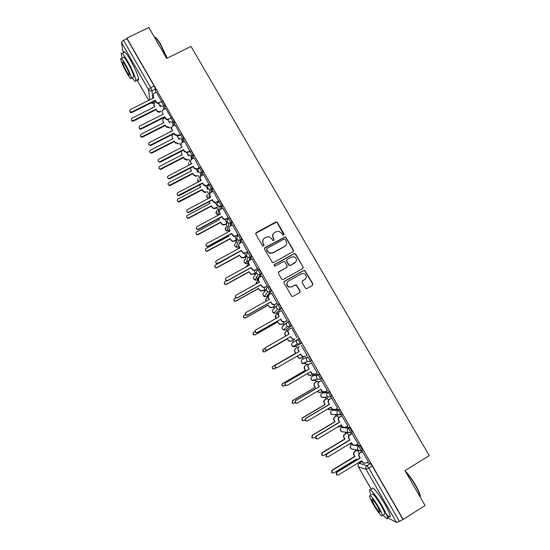 <?xml version="1.0" encoding="UTF-8"?>
<svg xmlns="http://www.w3.org/2000/svg" width="550" height="550" viewBox="0 0 550 550"><rect width="100%" height="100%" fill="white"/><g stroke="black" fill="none" stroke-linecap="round" stroke-linejoin="round"><path stroke-width="0.82" d="M283.649 235.056L283.965 233.894L277.372 222.53L276.533 221.925L275.681 222.042L256.293 232.581L255.833 234.245L262.419 245.685L263.615 246.022L263.938 244.853L263.086 243.375C262.089 241.168 262.577 239.394 264.557 238.04L266.173 237.153L269.177 236.823L271.611 238.707L272.993 240.597L273.659 240.529L273.976 239.36L273.123 237.882C272.126 235.689 272.614 233.915 274.581 232.567L276.189 231.688L279.049 231.33L281.614 233.241L282.466 234.712L283.649 235.056M283.889 234.864L277.234 222.812L276.396 222.207L255.709 233.324M263.897 245.774L263.086 243.375M273.914 240.309L273.123 237.882M332.846 409.606L331.726 410.279L338.181 410.334C339.295 411.331 340.202 412.803 340.897 414.741L337.934 414.707L337.281 413.951C336.621 412.479 336.923 411.276 338.181 410.334L339.398 409.612L335.081 409.599M331.512 396.378L331.863 396.172C331.162 394.206 330.268 392.741 329.168 391.793L323.07 392.542M321.2 378.689L321.661 378.414C320.959 376.42 320.066 374.969 318.993 374.062L313.342 375.54M256.548 277.083L256.85 277.647M246.964 260.329L247.431 261.216M218.343 209.798L218.632 210.746M305.319 288.007L305.917 288.544L307.024 288.489L312.441 285.436L312.888 283.745L304.796 270.394L303.765 270.469L284.377 281.304L283.924 282.996L291.892 296.388L293.054 296.354L299.647 292.641L300.094 290.943L296.312 284.907L295.206 284.962L291.94 286.791L288.922 286.907C286.413 285.017 286.303 283.037 288.578 280.968L301.345 273.831L304.143 273.639C306.831 275.461 307.017 277.461 304.707 279.634L302.582 280.823L302.136 282.514L305.319 288.007M126.858 38.108L148.803 27.5L166.678 58.424L191.015 46.441L429.254 455.586L404.938 470.676L425.088 505.546L403.15 519.413L126.858 38.108L126.94 38.658L123.509 40.315L150.686 87.711L151.993 90.771L152.769 98.368M292.937 251.804L293.384 250.133L286.034 237.456L285.251 236.864L264.949 247.603L264.488 249.274L272.491 262.584L273.549 262.515L292.937 251.804M295.728 254.169L303.112 266.901L302.672 268.579L283.278 279.4L282.171 279.448L281.572 278.912L278.403 273.419L278.864 271.734L286.749 267.355L287.196 265.671L284.433 261.484L283.401 261.566L275.192 266.111L274.443 266.159L274.319 264.591L294.03 253.688L295.006 253.591L303.112 266.901M367.029 462.591L370.363 463.567L366.939 465.671L368.851 468.181L399.369 521.414L396.481 522.459L387.606 517.708M170.466 127.263L171.896 129.759M179.623 143.241L181.019 145.681M188.815 159.287L190.176 161.666M198.048 175.402L199.375 177.719M207.322 191.593L208.615 193.841M216.645 207.852L217.896 210.038M226.002 224.18L227.212 226.298M235.4 240.584L236.156 241.911M236.211 242.007L236.576 242.633M244.839 257.063L245.609 258.411M247.273 261.305L248.043 262.653M248.339 263.161L248.531 263.505M254.327 273.618L255.111 274.979M256.685 277.736L257.551 279.242M257.785 279.654L258.328 280.603M263.856 290.242L264.646 291.631M267.279 296.216L267.905 297.309M273.419 306.941L274.23 308.351M276.808 312.854L277.509 314.077M283.037 323.716L283.855 325.153M286.385 329.567L287.162 330.914M292.689 340.567L293.528 342.024M295.336 345.194L296.849 347.827M302.404 357.521L303.188 358.889M305.202 362.409L306.57 364.788M312.166 374.557L312.881 375.808M315.123 379.72L316.332 381.824M321.97 391.669L322.623 392.803M325.091 397.114L326.136 398.936M327.772 408.925L330.859 409.434L331.829 408.856L332.406 409.881M335.115 414.604L335.988 416.13M341.983 426.594L342.231 427.027M345.187 432.183L345.881 433.4M355.307 449.845L355.822 450.752M403.15 519.413L399.369 521.414M126.94 38.658L154.124 86.006L155.416 89.066L155.726 92.448M123.296 53.041L121.474 42.474L123.509 40.315M161.755 101.585L156.351 92.139M171.146 117.831L165.729 108.474M180.551 134.812L175.141 124.891M190.018 151.312L184.601 141.377M199.533 167.887L194.102 157.946M209.083 184.532L203.644 174.584M218.68 201.259L213.235 191.297M218.838 206.772L219.367 206.498M228.319 218.061L222.86 208.093M238.006 234.939L232.533 224.964M247.734 251.9L242.248 241.911M257.51 268.929L252.003 258.94M255.372 273.034L254.244 270.497M267.327 286.048L261.8 276.052M264.901 289.657L264.069 287.623M277.193 303.236L271.624 293.253M274.471 306.35L273.928 304.831M287.107 320.512L281.462 310.551M284.082 323.118L283.841 322.121M297.062 337.865L291.61 327.752M293.741 339.962L293.796 339.488M307.079 355.321L301.352 345.338M298.299 347.346L297.901 347.222M317.185 372.852L311.376 362.808M308.323 364.829L307.615 364.176M327.381 390.438L321.447 380.359M318.395 382.394L317.377 381.205M337.583 408.127L331.561 397.987M328.508 400.049L327.188 398.317M347.813 425.913L341.729 415.704M338.676 417.78L337.033 415.504M358.091 443.788L351.938 433.496M368.411 461.746L362.203 451.378M356.476 444.771L359.996 445.5L362.526 450.092M345.868 427.089L349.669 427.515L352.151 432.094M339.398 409.612C340.519 410.603 341.419 412.074 342.114 414.013L341.818 414.184M302.514 359.281L307.649 357.115C308.694 357.981 309.574 359.425 310.296 361.453L307.519 361.515L306.728 360.656C306.082 359.212 306.384 358.029 307.649 357.115L302.514 359.281C301.304 360.154 301.008 361.288 301.634 362.677L302.383 363.502L304.996 363.612M287.547 322.039L288.743 321.358C289.754 322.135 290.62 323.565 291.349 325.655L285.697 329.966M277.578 304.618L278.754 303.957C279.737 304.686 280.603 306.116 281.346 308.241L276.107 313.252M267.651 287.279L268.812 286.632C269.775 287.32 270.634 288.743 271.384 290.902L267.768 295.941L266.558 296.622M257.771 270.022L258.913 269.39C259.854 270.036 260.707 271.459 261.47 273.646L259.407 277.386M249.067 252.223C249.982 252.835 250.827 254.251 251.597 256.472L250.106 259.985M239.257 235.146C240.157 235.709 240.996 237.119 241.78 239.381L240.673 242.77M229.501 218.137C230.374 218.659 231.213 220.069 232.004 222.365L231.186 225.692M219.787 201.211C220.639 201.692 221.471 203.101 222.276 205.432L221.684 208.725M210.114 184.36C210.946 184.8 211.771 186.209 212.589 188.581L212.183 191.854M200.489 167.592C201.3 167.991 202.118 169.393 202.95 171.806L202.702 175.079M190.905 150.892C191.696 151.25 192.514 152.653 193.359 155.107L193.242 158.386M181.363 134.276C182.133 134.592 182.951 135.994 183.803 138.49L183.817 141.783M171.868 117.728C172.618 118.009 173.429 119.412 174.302 121.942L174.419 125.262M161.418 101.757L162.415 101.255C163.151 101.502 163.955 102.912 164.835 105.476L165.055 108.817M160.325 106.659L158.489 103.448M315.507 379.631L315.865 379.871M310.255 361.625L311.513 360.745C310.798 358.717 309.911 357.273 308.859 356.414M297.564 339.543C296.299 340.45 295.996 341.619 296.643 343.062L297.488 343.956L300.142 344.039L301.407 343.159C300.685 341.103 299.812 339.666 298.781 338.841L297.564 339.543C298.588 340.361 299.461 341.804 300.19 343.86L295.329 346.748L292.779 346.665L291.974 345.806C291.356 344.424 291.651 343.303 292.861 342.437L297.433 339.618M402.806 519.241L372.281 466.07L370.363 463.567M169.737 123.069L167.867 119.811M179.19 139.556L177.292 136.256M188.684 156.124L186.759 152.769M198.22 172.762L196.006 168.898M207.804 189.475L205.824 186.024M217.429 206.264L215.421 202.764M227.095 223.135L225.06 219.581M236.603 239.718L234.747 236.472M246.063 256.218L244.475 253.447M348.886 435.593L347.256 432.754M359.15 453.496L357.335 450.333M272.938 234.327L272.986 238.143M262.852 239.924L262.962 243.623M293.253 251.549L293.226 250.374L285.883 237.717L285.099 237.126L264.392 248.249M285.216 239.463L284.034 239.119L267.011 248.456L266.688 249.631L267.589 251.192L269.796 253.014L273.041 252.746L284.68 246.345C286.639 244.991 287.121 243.217 286.117 241.017L285.216 239.463M266.613 248.937L266.688 249.631M286.007 245.128L284.529 246.593L272.91 252.986L269.665 253.248L267.465 251.433L266.564 249.872M302.906 268.407L302.933 267.114M287.059 267.107L278.382 272.216M295.563 254.403L294.841 253.825L293.865 253.921L273.948 265.004M294.896 262.824C297.248 260.583 297.014 258.582 294.202 256.809L291.555 257.049L287.066 259.538L286.612 261.216L289.376 265.396L290.407 265.32L295.811 262.068M286.584 260.026L286.612 261.216M294.731 263.044L290.249 265.54L289.211 265.616L286.461 261.436M305.394 279.118L302.204 281.16M287.567 281.854C286.234 283.965 286.632 285.711 288.764 287.093L291.94 286.791M299.819 292.524L299.915 291.122L296.141 285.099L295.041 285.147L291.775 286.976M312.586 285.34L312.689 283.938L304.618 270.607L303.586 270.683L283.938 281.717M160.731 111.671L160.181 111.946C158.819 112.475 157.719 112.152 156.881 110.983L156.069 109.106L156.833 110.426C157.664 111.602 158.771 111.925 160.132 111.396L160.683 111.114M155.877 101.86L154.674 102.486L153.972 105.435L154.729 106.762L131.863 118.257C130.914 119.852 131.409 120.608 133.354 120.526L156.069 109.106M156.124 109.663L133.451 121.069C132.268 121.399 131.574 120.986 131.374 119.831M154.522 106.865L153.732 104.83M156.392 92.118L153.794 93.438L153.072 96.47L153.849 97.831L130.295 109.615C129.319 111.258 129.834 112.035 131.835 111.953L155.231 100.238L156.014 101.599C156.874 102.809 158.008 103.139 159.411 102.596L159.459 103.18C158.056 103.723 156.929 103.393 156.062 102.19L155.286 100.829L131.931 112.523C130.708 112.86 129.999 112.434 129.793 111.244M153.629 97.941L152.824 95.858M161.741 101.427L159.411 102.596M155.231 100.238L155.286 100.829M165.227 125.572L165.192 125.042L165.956 126.369L169.262 127.332L169.297 127.861L165.99 126.899L165.227 125.572L142.464 137.122C141.302 137.383 140.642 136.95 140.47 135.829M164.986 117.755L164.051 118.229C162.828 119.006 162.504 120.051 163.082 121.358L163.845 122.684L141.123 134.2C139.975 135.733 140.394 136.537 142.381 136.613L165.192 125.042M163.639 122.787L163.082 121.358M174.377 141.549L174.357 141.047L175.12 142.381L178.434 143.344L178.447 143.839L175.141 142.883L174.377 141.549L151.697 153.168L149.607 151.896M174.137 133.726L173.202 134.2C171.978 134.984 171.655 136.036 172.239 137.349L173.002 138.683L150.281 150.301C149.132 151.69 149.476 152.522 151.319 152.804L174.357 141.047M172.796 138.786L172.239 137.349M165.77 108.453L163.446 109.629C162.181 110.426 161.851 111.492 162.449 112.839L163.233 114.208L139.831 126.019C138.648 127.593 139.074 128.418 141.123 128.494L164.622 116.627L165.406 117.996C166.196 119.137 167.269 119.494 168.623 119.075L168.651 119.632C167.303 120.051 166.231 119.694 165.44 118.552L164.656 117.184L141.213 129.037C140.016 129.305 139.329 128.858 139.157 127.703M163.013 114.317L162.449 112.839M171.139 117.81L168.816 118.986M164.622 116.627L164.656 117.184M175.189 124.871L172.865 126.053C171.6 126.858 171.27 127.93 171.875 129.284L172.659 130.653L149.256 142.581C148.074 144.011 148.431 144.863 150.329 145.152L174.054 133.086L174.845 134.461L178.255 135.451L178.269 135.981L174.859 134.991L174.075 133.616L150.714 145.544L148.569 144.224M172.439 130.769L171.875 129.284M180.434 134.874L178.269 135.981M180.579 134.262L178.255 135.451M174.054 133.086L174.075 133.616M154.956 37.318C156.221 37.661 158.235 40.184 160.992 44.866L167.193 58.162M166.946 58.286L160.655 44.866C157.719 39.889 155.623 37.304 154.364 37.118M132.137 77.653C134.722 81.448 135.981 82.383 135.919 80.458C135.101 76.209 132.309 69.74 127.524 61.057C123.379 54.037 121.261 51.714 121.186 54.072L122.341 58.252M137.466 79.695C138.318 80.438 138.703 80.245 138.627 79.124C137.844 74.855 135.066 68.386 130.288 59.709C126.136 52.697 124.004 50.38 123.901 52.752M123.255 57.812C123.31 56.114 124.836 57.791 127.82 62.844C131.257 69.08 133.265 73.741 133.856 76.808L133.045 77.213M126.816 72.964C129.786 78.017 131.306 79.709 131.361 78.038C130.749 74.979 128.728 70.324 125.29 64.082C122.306 59.029 120.794 57.344 120.752 59.029C121.385 62.143 123.406 66.791 126.816 72.964M125.565 65.698C123.647 62.439 122.671 61.352 122.643 62.439C123.049 64.439 124.348 67.43 126.548 71.417C128.466 74.676 129.442 75.763 129.477 74.69C129.085 72.71 127.779 69.713 125.565 65.698M405.158 471.054C408.299 474.018 411.757 478.686 415.539 485.066C418.055 489.466 419.616 492.91 420.228 495.399L420.303 497.262L420.131 495.894C419.506 493.343 417.897 489.816 415.319 485.306C411.929 479.545 408.684 475.049 405.598 471.817M383.164 515.061C386.127 518.691 387.571 519.599 387.489 517.777C387.131 515.57 385.364 511.658 382.188 506.034C376.214 495.474 368.775 486.599 369.476 490.683L370.968 495.062M386.155 513.748C388.939 517.062 390.301 517.832 390.225 516.058C389.888 513.837 388.128 509.926 384.952 504.302C378.978 493.756 371.498 484.914 372.164 489.012M371.958 494.45C372.618 492.876 375.671 496.561 381.116 505.505C383.398 509.547 384.67 512.366 384.924 513.954L384.161 514.436M373.285 504.412C378.654 513.288 381.693 517 382.415 515.536C382.147 513.947 380.868 511.136 378.586 507.086C373.147 498.135 370.109 494.436 369.469 495.99C369.744 497.585 371.016 500.397 373.285 504.412M377.616 506.598C374.124 500.844 372.164 498.458 371.745 499.448L374.206 504.879C377.671 510.606 379.631 512.992 380.084 512.043L377.616 506.598M183.562 157.596L183.556 157.121L184.326 158.462L186.849 159.679L187.646 159.424L187.639 159.892L186.842 160.146L184.326 158.936L183.562 157.596L160.875 169.324L160.346 169.476L158.792 168.025M181.383 151.229L181.431 153.402L182.201 154.749L159.472 166.478C158.345 167.736 158.62 168.589 160.297 169.029L183.556 157.121M181.995 154.853L181.431 153.402M192.789 173.711L193.572 174.618L195.814 175.856L196.9 175.574L196.879 176.014L195.793 176.296L193.559 175.058L192.789 173.711L170.101 185.549L169.373 185.714L168.011 184.222M190.383 168.087L191.434 170.885L168.706 182.724C167.606 183.872 167.819 184.731 169.345 185.288L192.803 173.271M191.228 170.988L190.664 169.537M202.056 189.901L204.854 192.081L206.195 191.799L206.154 192.211L204.813 192.486L202.826 191.256L202.056 189.901L179.369 201.85L178.468 202.001L177.272 200.489M199.65 184.896L200.716 187.089L177.987 199.045C176.907 200.104 177.066 200.956 178.461 201.609L202.084 189.489M200.509 187.199L199.939 185.735M184.649 141.357L182.325 142.546C181.067 143.364 180.737 144.444 181.342 145.798L182.133 147.18L158.723 159.225C157.561 160.517 157.843 161.391 159.576 161.844L183.528 149.621L184.319 151.002L186.917 152.254L187.742 151.993L187.736 152.494L186.911 152.749L184.319 151.504L183.535 150.123L160.174 162.161L159.624 162.326L158.022 160.82M181.913 147.297L181.342 145.798M189.695 151.484L187.736 152.494M190.066 150.796L187.742 151.993M183.528 149.621L183.535 150.123M194.15 157.919L191.826 159.122C190.568 159.94 190.238 161.033 190.85 162.394L191.641 163.783L168.231 175.938C167.097 177.121 167.317 178.001 168.891 178.578L193.05 166.238L193.847 167.626L196.151 168.898L197.271 168.609L197.244 169.077L196.13 169.366L193.827 168.094L193.029 166.705L169.668 178.86L168.919 179.025L167.516 177.492M191.421 163.893L190.85 162.394M199.581 167.86L197.244 169.077M199.595 167.399L197.271 168.609M193.05 166.238L193.029 166.705M203.699 174.556L201.376 175.773C200.117 176.598 199.788 177.698 200.399 179.066L201.197 180.455L177.788 192.734C176.681 193.82 176.846 194.7 178.276 195.374L202.613 182.923L203.411 184.319L205.459 185.591L206.841 185.302L206.8 185.742L205.418 186.024L203.376 184.752L202.579 183.363L179.211 195.635L178.289 195.786L177.059 194.226M200.977 180.572L200.399 179.066M209.137 184.504L206.8 185.742M209.165 184.078L206.841 185.302M202.613 182.923L202.579 183.363M217.222 207.542L213.909 208.732L212.142 207.522L211.413 205.776L212.19 207.137L213.964 208.354L217.284 207.157M209.11 201.712L210.038 203.369L187.303 215.435C186.258 216.425 186.367 217.271 187.639 217.986L188.678 217.862L211.413 205.776M211.365 206.161L188.671 218.226L187.633 218.35L186.581 216.81M209.825 203.479L209.254 202.015M213.29 191.269L210.966 192.5C209.708 193.332 209.385 194.439 209.997 195.814L210.801 197.209L187.385 209.605C186.306 210.623 186.423 211.496 187.736 212.224L188.808 212.101L212.218 199.684L213.022 201.087L214.844 202.338L216.459 202.07L216.397 202.476L214.782 202.737L212.967 201.492L212.163 200.097L188.794 212.486L187.729 212.609L186.643 211.021M210.581 197.326L209.997 195.814M218.742 201.231L216.397 202.476M218.783 200.839L216.459 202.07M212.218 199.684L212.163 200.097M226.978 223.657L224.826 224.812L223.066 225.032L221.492 223.857L220.777 222.138L221.561 223.506L223.142 224.682L224.902 224.462L227.061 223.307M218.721 218.549L219.395 219.725L196.666 231.901C195.642 232.829 195.718 233.674 196.893 234.431L198.048 234.334L220.777 222.138M220.708 222.496L198.021 234.671L196.866 234.761L195.938 233.193M219.189 219.835L218.563 218.632M222.929 208.058L220.598 209.296C219.34 210.141 219.017 211.255 219.636 212.637L220.44 214.039L197.031 226.559C195.979 227.508 196.054 228.374 197.264 229.157L198.454 229.061L221.87 216.528L222.674 217.938L224.304 219.147L226.119 218.921L224.221 219.519L222.599 218.309L221.794 216.899L198.426 229.412L197.237 229.508L196.281 227.886M219.766 213.359L219.56 214.486L220.213 214.143L219.636 212.637M228.387 218.027L226.036 219.292M228.442 217.669L226.119 218.921M221.87 216.528L221.794 216.899M236.521 239.979L234.224 241.223L232.299 241.402L230.099 238.899L232.389 241.086L234.321 240.9L236.583 239.676M229.879 231.007L228.491 231.832M228.401 235.448L228.8 236.149L206.064 248.442C205.067 249.322 205.116 250.161 206.202 250.944L207.453 250.889L230.189 238.576M230.099 238.899L207.412 251.192L206.161 251.247L205.336 249.631M228.594 236.259L228.188 235.558M232.602 224.923L230.278 226.181C229.02 227.026 228.704 228.147 229.322 229.536L230.134 230.945L206.718 243.581C205.693 244.489 205.741 245.348 206.855 246.159L208.147 246.097L231.564 233.447L233.833 236.026L235.819 235.84L233.736 236.363L231.474 233.791L208.099 246.421L206.814 246.482L205.968 244.812M229.914 231.062L229.322 229.536M238.081 234.898L235.723 236.177M238.15 234.582L235.819 235.84M231.564 233.447L231.474 233.791M245.974 256.444L243.671 257.702L241.594 257.84L239.532 255.379L241.704 257.551L243.781 257.421L246.042 256.183M239.312 247.479L237.242 249.356M238.116 252.429L215.511 265.059C214.534 265.904 214.555 266.729 215.572 267.541L216.906 267.513L239.642 255.083M239.532 255.379L216.844 267.781L215.511 267.809L214.789 266.124M242.33 241.869L239.999 243.134C238.741 243.994 238.425 245.114 239.051 246.51L239.862 247.933L216.446 260.693C215.449 261.559 215.469 262.412 216.514 263.244L217.889 263.216L241.306 250.442L243.43 252.979L245.568 252.842L243.313 253.289L241.189 250.752L217.821 263.505L216.452 263.532L215.703 261.8M239.642 248.05L238.941 246.833L238.796 244.681M247.823 251.852L245.451 253.151M247.899 251.57L245.568 252.842M255.475 272.979L253.151 274.264L250.958 274.354L249.012 271.934L251.082 274.099L253.282 274.003L255.544 272.759M248.792 264.021L247.857 264.536L246.613 266.661M226.648 280.837L224.991 281.744C224.042 282.562 224.042 283.381 224.998 284.206L226.394 284.212L249.136 271.673M249.012 271.934L226.318 284.453L224.923 284.446L224.297 282.673M246.503 266.716L246.758 265.815M265.024 289.589L262.68 290.895L260.377 290.943L258.528 288.558L260.521 290.716L262.831 290.668L265.086 289.41M258.335 280.624L257.379 281.153L256.231 283.931M235.792 297.804L234.52 298.506C233.592 299.303 233.571 300.114 234.479 300.953L235.929 300.988L258.672 288.331M258.528 288.558L235.833 301.194L234.383 301.159L233.881 299.269M256.059 284.027L256.389 282.191M274.643 306.254L272.25 307.601L269.851 307.601L268.091 305.257L270.016 307.409L272.415 307.409L274.677 306.137M268.029 297.241L266.942 297.846C265.719 298.705 265.416 299.819 266.035 301.194L266.014 301.214M245.252 314.696L244.097 315.349C243.176 316.119 243.148 316.931 244.008 317.776L245.513 317.838L268.249 305.058M268.091 305.257L245.396 318.01L243.897 317.948L243.54 315.92M265.836 301.317L266.104 298.629M284.329 322.981L281.861 324.383L279.386 324.349L277.688 322.039L279.565 324.184L282.047 324.218L284.309 322.933M277.908 313.851L276.547 314.621C275.33 315.48 275.028 316.601 275.646 317.982L275.956 318.519M254.959 331.554L253.708 332.262C252.808 333.018 252.766 333.822 253.591 334.675L255.131 334.764L277.867 321.867M277.688 322.039L254.994 334.909L253.461 334.819L253.289 332.626M275.743 318.636L275.921 315.129M293.989 339.824L291.514 341.241L288.97 341.165L287.334 338.889L289.169 341.034L291.72 341.11L293.982 339.811M288.049 330.406L286.199 331.464C284.976 332.331 284.68 333.465 285.299 334.847L285.911 335.919M264.969 348.343L263.368 349.257C262.481 349.999 262.426 350.797 263.223 351.656L264.798 351.766L287.533 338.752M287.334 338.889L264.639 351.876L263.072 351.773L263.141 349.415M285.704 336.036L285.106 334.991C284.508 333.699 284.749 332.613 285.835 331.719M301.084 358.243L298.602 358.064L297.192 356.104M297.399 355.987L298.822 357.967L301.441 358.071L303.38 356.95M274.285 368.954L272.731 368.796C271.961 367.936 272.023 367.139 272.903 366.41L295.597 353.313L294.786 351.904C294.161 350.508 294.456 349.381 295.68 348.501L295.893 348.384C294.669 349.264 294.374 350.398 294.999 351.794L295.811 353.21L273.075 366.328C272.195 367.056 272.133 367.854 272.896 368.72L274.505 368.851L276.183 367.881M252.099 258.892L249.769 260.171C248.511 261.03 248.194 262.164 248.827 263.567L249.638 264.99L226.222 277.874C225.246 278.712 225.246 279.558 226.229 280.411L227.673 280.418L251.089 267.513L253.096 270.016L255.365 269.919L252.959 270.291L250.958 267.795L227.583 280.672L226.146 280.665L225.507 278.836M249.418 265.114L248.696 263.856L248.634 261.491M257.613 268.874L255.228 270.194M257.689 268.641L255.365 269.919M261.91 275.99L259.586 277.282C258.328 278.156 258.012 279.297 258.644 280.706L259.462 282.136L236.046 295.144C235.084 295.955 235.07 296.794 235.998 297.653L237.497 297.694L260.913 284.666L262.824 287.127L265.203 287.079L262.673 287.368L260.769 284.914L237.394 297.914L235.902 297.873L235.379 295.928M259.243 282.26L258.5 280.954L258.562 278.355M267.458 285.972L265.045 287.32M267.527 285.787L265.203 287.079M271.769 293.171L269.445 294.477C268.187 295.357 267.871 296.505 268.51 297.914L269.335 299.358L245.912 312.489C244.97 313.28 244.936 314.112 245.829 314.985L247.376 315.054L270.793 301.902L272.614 304.322L275.089 304.315L272.442 304.528L270.621 302.115L247.246 315.239L245.706 315.171L245.341 313.074M269.115 299.482L268.345 298.134L268.579 295.281M277.372 303.139L274.911 304.521M277.413 303.009L275.089 304.315M281.676 310.434L279.345 311.747C278.087 312.634 277.778 313.789 278.417 315.212L279.249 316.656L255.826 329.911C254.897 330.694 254.856 331.519 255.709 332.399L257.297 332.489L280.713 319.213L282.459 321.599L285.017 321.633L282.267 321.771L280.521 319.392L257.153 332.64L255.564 332.551L255.393 330.289M279.029 316.779L278.231 315.397L278.699 312.276M287.368 320.361L284.817 321.812M287.341 320.313L285.017 321.633M291.624 327.772L289.3 329.099C288.042 329.993 287.732 331.155 288.372 332.585L289.204 334.036L265.788 347.421C264.866 348.184 264.818 349.009 265.636 349.896L267.259 350.013L290.682 336.607L292.366 338.958L294.993 339.034L292.153 339.096L290.469 336.751L267.094 350.13L265.471 350.013C264.681 349.174 264.708 348.363 265.554 347.593M288.984 334.166L288.173 332.736C287.554 331.409 287.801 330.282 288.915 329.368M299.214 351.498L298.155 350.157C297.509 348.728 297.811 347.559 299.069 346.658L299.296 346.534C298.038 347.435 297.729 348.604 298.375 350.041L299.214 351.498L275.798 365.014C274.89 365.764 274.828 366.589 275.619 367.482L277.276 367.613L300.692 354.083L302.321 356.4L305.016 356.517L307.347 355.169M304.645 356.689L302.087 356.503L300.472 354.207M277.049 367.723L275.433 367.565C274.649 366.671 274.711 365.853 275.612 365.097L298.987 351.615M310.482 375.396L308.289 375.038L307.251 373.677M307.457 373.56L308.529 374.976L311.204 375.114L312.613 374.296M307.89 364.072L305.628 365.386C304.411 366.266 304.116 367.414 304.741 368.809L305.559 370.232L282.817 383.474C281.951 384.196 281.882 384.993 282.624 385.859L284.261 386.011L285.539 385.261M283.766 386.183L282.439 385.908C281.696 385.041 281.758 384.244 282.631 383.522L305.326 370.308L304.507 368.892C303.882 367.489 304.178 366.348 305.394 365.468L305.628 365.386M307.863 364.031L305.394 365.468M311.664 362.697L309.334 364.045C308.082 364.959 307.78 366.135 308.426 367.579L309.018 369.126L308.179 367.661C307.532 366.224 307.835 365.049 309.086 364.134L311.637 362.656M314.346 374.364L312.077 374L310.53 371.766M286.825 385.481L285.45 385.192C284.687 384.299 284.749 383.481 285.649 382.738L309.018 369.126M309.265 369.043L285.849 382.683C284.955 383.433 284.886 384.251 285.649 385.144L287.334 385.296L310.75 371.635L312.331 373.931L315.088 374.076L317.412 372.714M317.57 391.215L318.285 392.067L321.007 392.239L322.128 391.579L320.643 389.407M317.666 381.136L315.411 382.463C314.188 383.35 313.899 384.505 314.531 385.908L315.349 387.337L292.614 400.703L292.401 403.081L294.058 403.246L295.219 402.566M319.942 392.569L318.031 392.095L317.364 391.339M293.308 403.439L292.188 403.095L292.401 400.716L315.095 387.379L314.277 385.956C313.644 384.546 313.94 383.405 315.157 382.511L315.411 382.463M317.556 381.102L315.157 382.511M321.757 380.277L319.426 381.645C318.175 382.566 317.873 383.749 318.526 385.199L319.364 386.671L318.257 385.248C317.604 383.797 317.907 382.614 319.158 381.7L321.633 380.249M324.101 392.061L322.128 391.579L325.208 391.717L327.532 390.349M296.67 403.267L295.515 402.909C294.772 402.016 294.841 401.197 295.728 400.462L319.096 386.719M319.364 386.671L295.948 400.441C295.061 401.177 294.993 402.002 295.735 402.896L297.447 403.067L320.863 389.276L322.403 391.545M327.498 398.276L325.236 399.616C324.019 400.51 323.723 401.672 324.363 403.088L325.181 404.518L302.452 418.007L302.225 420.386L303.903 420.564L305.147 419.829M329.478 409.771L327.594 409.035M302.933 420.736L301.991 420.365L302.218 417.986L324.913 404.525L324.094 403.095C323.455 401.686 323.744 400.531 324.961 399.63L325.236 399.616M327.312 398.241L324.961 399.63M331.891 397.946L329.567 399.321C328.309 400.249 328.013 401.445 328.666 402.902L329.519 404.381L328.377 402.916C327.724 401.459 328.02 400.269 329.278 399.341L331.691 397.911M333.939 409.791L332.221 409.241L330.798 407.131M306.597 421.101L305.628 420.716C304.899 419.808 304.982 418.997 305.855 418.261L329.223 404.388M329.519 404.381L306.103 418.282C305.222 419.018 305.147 419.836 305.869 420.736L307.601 420.922L331.018 407L332.516 409.241L335.369 409.447L337.693 408.059M340.498 413.627L339.673 414.116M337.363 415.498L335.108 416.845C333.891 417.752 333.603 418.914 334.242 420.337L335.067 421.781L312.331 435.387L312.091 437.766L313.789 437.958L315.37 437.016M338.161 426.642L340.759 426.711L341.694 426.147M339.089 427.02L338.037 426.711M312.634 438.089L311.843 437.711L312.084 435.339L334.771 421.754L333.946 420.317C333.307 418.901 333.596 417.739 334.812 416.831L335.108 416.845M337.136 415.442L334.812 416.831M342.079 415.697L339.749 417.086C338.498 418.021 338.202 419.224 338.862 420.688L339.398 422.146L338.553 420.661C337.893 419.203 338.188 418 339.439 417.072L341.832 415.642M343.86 427.57L342.375 426.993L341 424.937M316.607 438.989L315.789 438.598L316.03 436.15L339.398 422.146M339.714 422.173L316.298 436.205L316.051 438.659L317.804 438.859L341.22 424.806L342.691 427.027L345.586 427.254L347.909 425.858M347.284 432.795L345.022 434.156C343.805 435.071 343.516 436.246 344.163 437.669L344.988 439.12L322.259 452.856L322.004 455.228L323.723 455.434L346.548 441.849M348.789 444.324L351.636 443.499M322.417 455.51L321.736 455.139L321.991 452.767L344.678 439.058L343.853 437.614C343.207 436.191 343.496 435.022 344.712 434.108L345.022 434.156M347.016 432.719L344.712 434.108M352.309 433.531L349.986 434.933C348.728 435.875 348.439 437.085 349.099 438.556L349.621 439.986L348.769 438.494C348.109 437.03 348.404 435.82 349.656 434.878L352.027 433.448M353.87 445.411L352.578 444.826L351.251 442.826M326.707 456.961L325.999 456.576L326.26 454.128L349.621 439.986M349.958 440.048L326.542 454.217L326.288 456.672L328.061 456.878L351.471 442.695L352.914 444.895L355.843 445.149L358.167 443.74M356.613 459.917L356.228 459.236M357.081 450.271L354.984 451.543C353.767 452.471 353.485 453.647 354.131 455.084L354.963 456.541L332.234 470.401L331.973 472.78L333.706 472.993L356.434 459.112L356.819 459.786M359.899 461.814L361.625 460.928M332.276 473.014L331.684 472.649L331.939 470.277L354.626 456.445L353.801 454.994C353.155 453.564 353.437 452.382 354.654 451.461L354.984 451.543M356.744 450.189L354.654 451.461M362.594 451.447L360.264 452.863C359.013 453.812 358.724 455.029 359.391 456.514L360.25 458.013L359.04 456.418C358.373 454.939 358.662 453.723 359.913 452.774L362.278 451.337M363.969 463.327L362.828 462.743L361.549 460.804M336.882 475.007L336.263 474.629L336.531 472.189L359.893 457.909M360.25 458.013L336.841 472.312L336.572 474.767L338.36 474.987L361.769 460.666L363.186 462.853L366.156 463.127L368.479 461.704M351.34 444.723L353.066 445.019M352.082 444.269L351.429 444.668C350.219 445.582 349.938 446.751 350.577 448.174L351.134 448.848L353.32 449.371M341.481 427.481L348.452 428.244L350.934 432.829M342.341 426.965L341.557 427.439C340.347 428.34 340.058 429.502 340.697 430.918L341.289 431.619L343.819 431.984M331.671 410.321L331.726 410.279C330.522 411.18 330.234 412.335 330.866 413.744L331.492 414.473L334.049 414.562M321.901 393.229L327.951 392.514C329.044 393.463 329.945 394.928 330.646 396.894L327.745 396.894L327.051 396.103C326.391 394.639 326.693 393.442 327.951 392.514L329.168 391.793M323.111 392.514L321.942 393.202C320.732 394.096 320.444 395.244 321.076 396.646L321.736 397.402L324.452 397.574L323.991 397.21M312.18 376.221L317.776 374.77C318.849 375.684 319.736 377.135 320.444 379.129L317.604 379.163L316.869 378.338C316.209 376.881 316.518 375.691 317.776 374.77L318.993 374.062M313.376 375.526L312.207 376.207C310.998 377.087 310.702 378.228 311.334 379.624L312.036 380.408L314.703 380.559M361.996 461.581L359.226 463.279L366.939 465.671C365.681 466.634 365.386 467.864 366.059 469.356L358.38 466.806L371.367 489.507M396.481 522.459L366.059 469.356L372.281 466.07M155.416 89.066L151.993 90.771C150.576 91.307 149.442 90.977 148.576 89.767L121.474 42.474M153.134 101.908L153.12 103.709M153.952 103.269L150.501 103.228M149.717 99.894L148.576 89.767L150.686 87.711L154.124 86.006M137.026 79.915L148.734 100.382M355.101 445.452L358.779 446.236L361.309 450.835M359.996 445.5L358.779 446.236C357.521 447.191 357.225 448.408 357.892 449.893L358.476 450.601L361.543 450.691L362.759 449.955M349.669 427.515L348.452 428.244C347.194 429.192 346.899 430.402 347.566 431.881L348.184 432.616L351.196 432.671L352.413 431.942M342.024 414.191L340.883 414.879M331.788 396.357L330.626 397.045M321.599 378.599L320.416 379.294M291.314 325.834L285.711 329.952L283.229 329.911L282.356 329.017C281.744 327.642 282.04 326.521 283.25 325.662L286.825 322.644M281.311 308.413L276.134 313.239L273.728 313.232L272.786 312.297C272.174 310.929 272.477 309.815 273.687 308.962L276.457 305.848M271.356 291.067L270.139 291.748L266.599 296.594L264.282 296.636L263.257 295.653C262.653 294.291 262.948 293.191 264.165 292.339L266.337 289.149M261.449 273.804L260.232 274.478L257.049 280.06M258.177 279.434L257.111 280.026L254.897 280.108L253.777 279.084C253.165 277.729 253.468 276.629 254.684 275.791L256.431 272.477M251.584 256.623L250.374 257.283L247.583 263.574M248.421 263.12L245.561 263.656L244.331 262.591C243.726 261.243 244.028 260.15 245.245 259.318L246.675 255.784M241.766 239.518L240.556 240.178L239.429 243.561M238.748 245.63L238.164 247.163M238.906 246.758L236.294 247.28L234.926 246.166C234.327 244.826 234.637 243.739 235.847 242.914L237.029 239.085M231.997 222.489L230.78 223.142L229.982 226.366M229.233 229.364L228.779 230.821M229.536 230.416L227.088 230.972L225.569 229.817L226.277 226.717M222.269 205.542L221.059 206.188L220.481 209.364M212.589 188.678L211.372 189.317L210.987 192.486M210.43 197.065L210.382 197.429M202.95 171.882L201.733 172.521L201.506 175.704M193.359 155.169L192.143 155.794L192.046 159.012M183.81 138.531L182.593 139.15L182.614 142.402M174.302 121.963L173.085 122.581L173.216 125.868M164.835 105.476L163.625 106.088L163.852 109.422M164.395 117.322L164.45 118.03M161.116 101.915L161.205 101.867C161.927 102.114 162.738 103.524 163.625 106.088C162.209 106.631 161.067 106.301 160.201 105.091M163.542 118.573L162.319 118.367M170.658 118.346C171.401 118.621 172.212 120.031 173.085 122.561L169.661 121.584M180.153 134.894C180.916 135.218 181.727 136.62 182.593 139.109L181.974 139.37L179.163 138.153M189.688 151.518C190.479 151.882 191.29 153.285 192.143 155.739L191.221 156.069L188.705 154.804M199.272 168.224C200.076 168.623 200.901 170.032 201.733 172.439L200.53 172.81L198.296 171.524C197.677 170.149 198.007 169.049 199.272 168.224M208.897 184.999C209.729 185.446 210.554 186.849 211.372 189.221L209.914 189.599L207.928 188.327C207.309 186.945 207.632 185.838 208.897 184.999M218.57 201.857C219.423 202.338 220.248 203.748 221.059 206.085L219.374 206.449L217.601 205.198C216.982 203.816 217.305 202.702 218.57 201.857M219.56 214.486L217.944 214.734L216.246 213.538L216.721 210.643M228.284 218.79C229.157 219.312 229.989 220.729 230.787 223.025L228.903 223.362L227.322 222.152C226.696 220.763 227.019 219.643 228.284 218.79M238.047 235.799C238.941 236.369 239.779 237.779 240.563 240.041L238.514 240.35L237.084 239.188C236.459 237.786 236.782 236.658 238.047 235.799M247.851 252.89C248.765 253.502 249.611 254.918 250.387 257.139L248.188 257.414L246.895 256.3C246.269 254.891 246.586 253.756 247.851 252.89M257.702 270.064C258.637 270.71 259.49 272.133 260.253 274.319L257.923 274.56L256.754 273.488C256.121 272.078 256.438 270.937 257.702 270.064M267.596 287.313C268.558 288.001 269.411 289.424 270.167 291.582L267.726 291.782L266.654 290.764C266.021 289.341 266.331 288.193 267.596 287.313M277.537 304.638C278.52 305.374 279.379 306.804 280.129 308.928L277.585 309.086L276.602 308.117C275.962 306.687 276.279 305.532 277.537 304.638M287.526 322.053C288.53 322.829 289.403 324.259 290.132 326.349L287.506 326.48L286.598 325.545C285.959 324.115 286.268 322.946 287.526 322.053M172.879 134.399L172.466 134.441M170.156 131.196L169.964 132.028M188.664 165.33L188.574 162.814M198.385 181.933L197.732 181.197L197.876 178.702M208.423 198.468L206.972 197.333L207.254 194.645M351.099 432.85L341.289 431.619L340.368 429.323M361.433 450.862L351.134 448.848L350.274 446.359M359.123 463.341L359.226 463.279C358.016 464.2 357.734 465.376 358.38 466.806L358.318 466.696M156.881 110.983L156.833 110.426M160.181 111.946L160.132 111.396M154.028 105.999L153.972 105.435M133.451 121.069L133.354 120.526M153.072 96.47L153.127 97.068M156.014 101.599L156.062 102.19M131.835 111.953L131.931 112.523M165.99 126.899L165.956 126.369M142.553 137.081L142.471 136.572M175.141 142.883L175.12 142.381M151.697 153.168L151.635 152.687M165.406 117.996L165.44 118.552M141.219 128.453L141.302 128.996M174.845 134.461L174.859 134.991M150.652 145.028L150.714 145.544M184.326 158.936L184.326 158.462M160.875 169.324L160.834 168.871M193.559 175.058L193.572 174.618M170.101 185.549L170.074 185.13M202.826 191.256L202.861 190.843M179.369 201.85L179.355 201.458M184.319 151.002L184.319 151.504M160.126 161.686L160.174 162.161M193.847 167.626L193.827 168.094M169.641 178.413L169.668 178.86M203.411 184.319L203.376 184.752M179.204 195.216L179.211 195.635M212.142 207.522L212.19 207.137M215.469 208.471L215.531 208.093M188.671 218.226L188.678 217.862M213.022 201.087L212.967 201.492M188.808 212.101L188.794 212.486M221.492 223.857L221.561 223.506M224.826 224.812L224.902 224.462M222.674 217.938L222.599 218.309M198.454 229.061L198.426 229.412M232.375 234.857L232.279 235.201M293.322 250.229L293.549 250.628M303.043 266.991L303.277 267.403M359.391 456.514L359.04 456.418M360.264 452.863L359.913 452.774M362.629 462.165L362.271 462.062M162.229 118.415L163.481 118.635M174.302 121.942L172.789 122.712L172.92 126.019M183.803 138.49L181.974 139.37L182.009 142.739M193.359 155.107L191.221 156.069L191.125 159.665M202.95 171.806L200.53 172.81L200.248 177.018M212.589 188.581L209.914 189.599L208.917 198.206M222.276 205.432L219.374 206.449L217.944 214.734C215.903 213.978 215.483 212.664 216.693 210.794M232.004 222.365L228.903 223.362L227.088 230.972C225.06 230.017 224.778 228.642 226.242 226.854M241.78 239.381L238.514 240.35L236.294 247.28L234.685 245.582M251.597 256.472L248.188 257.414L245.561 263.656L244.076 261.965M261.47 273.646L260.253 274.319L257.923 274.56L254.897 280.108L253.509 278.417M271.384 290.902L270.167 291.582L267.726 291.782L264.282 296.636L262.982 294.931M281.346 308.241L280.129 308.928L277.585 309.086L273.728 313.232L272.498 311.513M291.349 325.655L290.132 326.349L287.506 326.48L283.229 329.911C281.683 328.611 281.676 327.25 283.222 325.813M301.407 343.159L300.19 343.86L297.488 343.956L292.779 346.665L291.658 344.877M311.513 360.745L310.296 361.453L307.519 361.515L302.383 363.502L301.304 361.652M321.661 378.414L320.444 379.129L317.604 379.163L312.036 380.408L310.998 378.489M331.863 396.172L330.646 396.894L321.736 397.402L320.732 395.388M342.114 414.013L340.897 414.741L331.492 414.473L330.522 412.328M170.163 131.326L170.005 132.007M172.377 134.482L172.838 134.427M191.029 163.213L191.008 164.113M188.574 162.951L188.629 165.344M200.152 178.434L199.966 181.101M197.869 178.846L198.337 181.961M207.24 194.796C206.284 196.474 206.669 197.704 208.395 198.481M153.938 103.297L150.446 103.256M358.119 464.764L358.318 466.757L371.346 489.521M136.998 79.922L148.713 100.396M169.104 127.944L169.077 127.421M142.464 137.122L142.381 136.613M177.952 144.031L177.939 143.536M151.381 153.285L151.319 152.804M168.623 119.075L168.651 119.632M141.123 128.494L141.213 129.037M177.746 135.651L177.76 136.173M150.329 145.152L150.391 145.661M135.919 80.458L138.627 79.124M133.856 76.808L131.361 78.038M123.159 62.184L122.643 62.439M420.228 495.399L420.131 495.894M387.489 517.777L390.225 516.058M384.924 513.954L382.415 515.536M372.233 499.146L371.745 499.448M186.842 160.146L186.849 159.679M160.346 169.476L160.297 169.029M195.793 176.296L195.814 175.856M169.373 185.714L169.345 185.288M204.813 192.486L204.854 192.081M178.468 202.001L178.461 201.609M186.917 152.254L186.911 152.749M159.576 161.844L159.624 162.326M196.151 168.898L196.13 169.366M168.891 178.578L168.919 179.025M205.459 185.591L205.418 186.024M178.276 195.374L178.289 195.786M213.909 208.732L213.964 208.354M187.633 218.35L187.639 217.986M214.844 202.338L214.782 202.737M187.736 212.224L187.729 212.609M223.066 225.032L223.142 224.682M224.304 219.147L224.221 219.519M197.264 229.157L197.237 229.508M363.186 462.853L362.828 462.743"/></g></svg>
